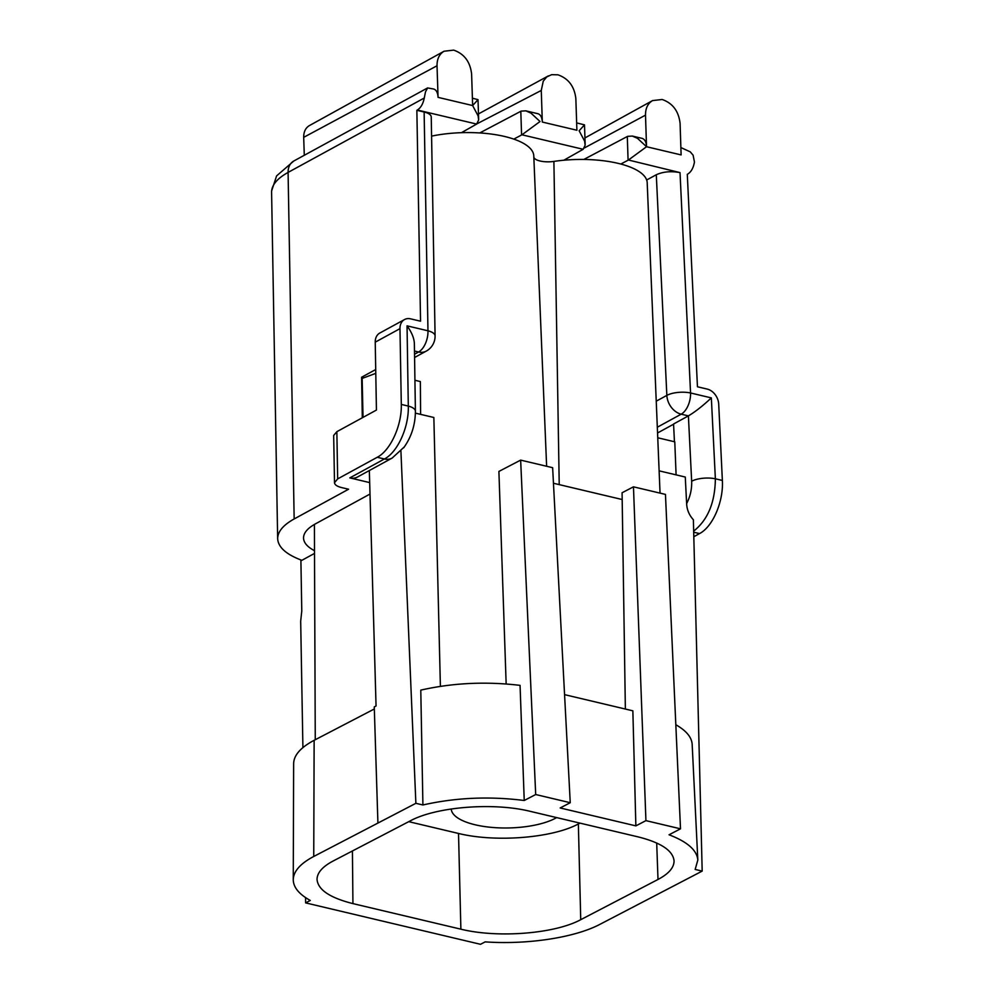 <?xml version="1.0" encoding="UTF-8"?>
<svg xmlns="http://www.w3.org/2000/svg" width="994" height="994" viewBox="0 0 994 994"><rect width="100%" height="100%" fill="white"/><g stroke="black" fill="none" stroke-linecap="round" stroke-linejoin="round"><path stroke-width="1.49" d="M646.659 180.001L656.288 174.745C663.122 171.664 671.025 170.956 680.02 172.608L628.457 160.022A13.605 5.045 178.1 0 0 628.084 160.208L620.828 164.035M680.02 172.608L690.557 392.978A17.01 6.138 177.3 0 0 666.85 395.388L656.288 174.745M404.521 319.546A13.605 10.188 61.4 0 0 399.973 328.654L375.235 342.16A13.605 10.188 -118.6 0 1 379.783 333.052L404.521 319.546A13.605 10.188 61.4 0 1 410.634 318.85L420.549 321.199L416.859 110.297L424.127 112.024C428.687 113.167 431.061 114.795 431.247 116.907M431.247 116.957L435.086 335.897A17.01 6.461 179 0 0 427.967 330.791L424.127 112.024M674.441 441.734L673.559 424.003L688.395 415.89C695.191 411.851 702.833 405.85 711.344 397.898L715.369 478.797C715.046 502.517 707.815 519.949 693.675 531.107M333.673 435.471L336.854 431.682L337.674 478.897L377.248 457.277L384.442 458.979A17.01 12.748 61.4 0 0 392.083 458.11L357.455 477.033A17.01 12.748 -118.6 0 1 349.813 477.89L384.442 458.979C397.675 452.195 409.043 426.985 408.298 406.074L407.043 325.846C411.69 332.269 414.125 338.146 414.361 343.477L415.405 411.218C415.306 424.935 411.379 437.149 403.639 447.847M659.121 470.845L685.276 477.045L686.63 503.585C690.246 496.615 691.923 489.172 691.662 481.233L688.395 415.89L681.188 414.175L657.32 427.221M564.567 694.644L632.855 710.822L635.862 825.877L645.926 820.634L680.505 828.822L669.049 834.786C687.388 841.781 696.98 850.218 697.825 860.071L695.166 869.439L702.186 871.104L600.053 924.271C574.954 937.591 527.528 944.859 485.171 941.877L480.512 944.3L379.236 920.32L305.63 902.887L310.29 900.465C299.045 894.227 293.367 887.319 293.255 879.715C293.478 871.328 300.312 863.587 313.744 856.468L415.877 803.314L422.91 804.978C455.563 797.598 489.334 796.107 524.236 800.493L520.061 685.363C485.731 681.312 452.63 682.903 420.785 690.122L422.91 804.978M686.63 503.585C686.891 509.686 689.14 515.091 693.39 519.787L702.186 871.104M420.599 414.361L420.363 381.572L414.933 380.28M415.405 413.131L433.856 417.492L440.392 686.332M363.034 417.368L362.151 378.416L375.782 373.359M363.021 417.381L362.151 378.813A42.531 15.233 -1.3 0 1 362.151 378.416M404.359 446.865L392.133 458.085L369.333 470.547L376.055 705.976L374.266 706.908L377.919 823.069M657.755 437.782L674.777 441.821L676.094 474.859M675.821 724.738C686.245 730.665 691.7 737.213 692.172 744.382M451.239 808.954A57.304 20.526 178.7 0 0 492.862 827.493A57.304 20.526 178.7 0 0 556.652 817.602M579.974 823.119L578.359 823.964C552.415 838.066 495.285 842.589 458.52 833.457L408.745 821.665M559.224 484.625L553.894 161.413A69.754 24.987 -1.3 0 1 647.193 182.722L660.041 493.123M431.582 136.128A69.754 24.987 -1.3 0 1 533.778 155.859L546.625 466.261M524.236 800.493L535.691 794.529L520.645 460.11L498.901 471.429L506.157 683.959M553.894 161.413A15.047 5.392 -1.3 0 1 533.828 157.214M622.194 499.535L553.459 483.258M520.645 460.11L552.639 467.689L570.245 802.717L560.181 807.96L635.862 825.877M625.363 709.045L622.082 492.763L633.464 486.824L665.458 494.403L680.505 828.822M645.926 820.634L633.464 486.824M535.691 794.529L570.245 802.717M460.881 929.179L352.932 903.608C329.871 897.806 317.906 889.729 317.036 879.392C317.136 872.782 322.478 866.669 333.077 861.04L410.36 820.82C436.304 806.73 493.434 802.208 530.212 811.34L638.16 836.898C660.985 842.639 672.95 850.615 674.056 860.829C674.118 867.551 668.776 873.763 658.003 879.466L580.732 919.686C554.789 933.788 497.659 938.311 460.881 929.179L458.52 833.457M374.34 708.971L314.141 740.306L313.744 856.468M293.64 763.541C293.876 755.167 300.71 747.426 314.141 740.306M400.893 450.431L415.877 803.314M314.526 553.409L300.909 560.84L301.778 610.987L300.685 621.2L302.909 747.6M305.543 897.594L305.63 902.887M375.235 342.16L376.428 410.062L336.854 431.682M628.457 160.022L646.535 146.727L681.114 154.915L680.082 123.331C678.641 111.104 672.665 103.165 662.141 99.487L652.549 100.593C647.802 103.463 645.454 108.309 645.504 115.142L584.46 147.907M472.398 98.195L478.015 99.648L472.647 105.55L471.603 73.954C470.174 61.74 464.198 53.8 453.674 50.122L444.082 51.228C439.323 54.098 436.975 58.944 437.025 65.766L303.692 137.346C303.655 131.829 305.556 127.915 309.382 125.592M691.662 481.233A17.01 6.113 -2.9 0 1 715.369 478.797L722.365 480.45L718.712 404.123A13.605 10.188 61.4 0 0 707.243 389.089L697.453 386.778L687.289 174.335M642.149 138.39C644.795 139.235 646.262 142.018 646.535 146.727L645.504 115.142M416.859 110.297L417.356 110.023C420.797 107.837 423.096 103.836 424.264 98.021L425.507 91.846L427.606 87.932L433.682 89.025C436.329 89.87 437.782 92.641 438.068 97.362L437.025 65.766M646.535 146.727L637.489 138.328L632.333 136.066L627.686 136.327A13.605 5.045 -1.9 0 0 627.301 136.513L583.826 159.45M563.846 160.22L582.819 149.485A13.605 5.045 178.1 0 0 583.155 149.286L521.962 134.799L540.028 121.516L530.982 113.117L525.838 110.843L521.179 111.104A13.605 5.045 -1.9 0 0 520.806 111.291L479.754 132.947M576.644 122.883L584.509 124.871L579.142 130.773L584.609 141.123L585.143 145.223L583.155 149.286M525.838 110.843L537.928 113.714C540.574 114.558 542.041 117.329 542.314 122.051L576.893 130.239L575.849 98.642C574.445 86.428 568.469 78.476 557.92 74.811L551.633 74.674L546.775 76.923L543.258 81.16L541.27 90.454L477.045 123.778M542.314 122.051L541.27 90.454M521.962 134.799A13.605 5.045 178.1 0 0 521.577 134.985L513.774 139.11M461.44 132.687L476.312 124.262A13.605 5.045 178.1 0 0 476.648 124.064L417.356 110.023M438.068 97.362L472.647 105.55L478.114 115.9L478.648 120.001L476.648 124.064M304.288 155.288L303.692 137.346M673.857 424.065L657.556 432.974M680.878 147.559L690.258 151.846L693.116 155.213L694.446 162.01C693.439 167.849 691.215 171.875 687.786 174.062M362.313 417.766L361.605 377.235L375.72 369.532M361.605 377.235L363.879 377.782M377.248 457.277C390.48 450.493 401.949 425.295 401.303 404.421L399.973 328.654M424.264 98.021L288.086 172.409C277.127 178.51 271.635 185.108 271.586 192.202M722.365 480.45C723.657 501.485 712.76 526.82 699.527 533.592L693.812 536.71M337.674 478.897L334.506 482.686C334.692 484.799 337.065 486.426 341.613 487.582L348.583 489.222L294.162 518.955C283.203 525.043 277.711 531.628 277.661 538.686C278.146 547.247 286.21 554.453 301.853 560.318M369.669 482.599L349.813 477.89M314.514 550.701C307.37 546.961 303.717 542.736 303.53 537.99C303.568 532.97 307.481 528.286 315.272 523.95L369.992 494.055M656.239 401.178L666.85 395.388A17.01 12.748 -118.6 0 0 681.188 414.175A17.01 9.356 103.3 0 0 690.557 392.978L711.344 397.898M407.043 325.846L427.967 330.791A17.01 9.356 -76.7 0 1 418.586 352L414.473 351.019M401.303 404.421L408.298 406.074A17.01 6.486 -0.9 0 1 415.405 411.168M414.523 354.212L418.586 352A17.01 12.748 -118.6 0 0 426.227 351.13L414.573 357.492M658.003 879.466L656.699 843.011M578.359 823.964L580.732 919.686M352.423 850.976L352.932 903.608M628.084 160.208L627.301 136.513M521.577 134.985L520.806 111.291M294.162 518.955L288.086 172.409A17.01 12.748 -118.6 0 1 293.677 161.09M699.527 533.592L693.7 532.212M293.64 763.119L293.255 879.28M692.159 744.171L697.813 859.86M314.402 524.434L315.26 739.722M584.944 137.93L652.586 100.568M309.42 125.579L444.119 51.203M426.227 351.13A17.01 17.01 0 0 0 435.086 335.835M585.155 144.428L584.509 124.871M632.333 136.066L642.161 138.39M548.365 75.892L478.474 113.912M478.648 119.205L478.015 99.648M427.606 87.932L293.764 161.028L276.593 175.901L271.635 190.923M334.506 482.637L333.673 435.422M277.649 538.437L271.586 191.966"/></g></svg>
